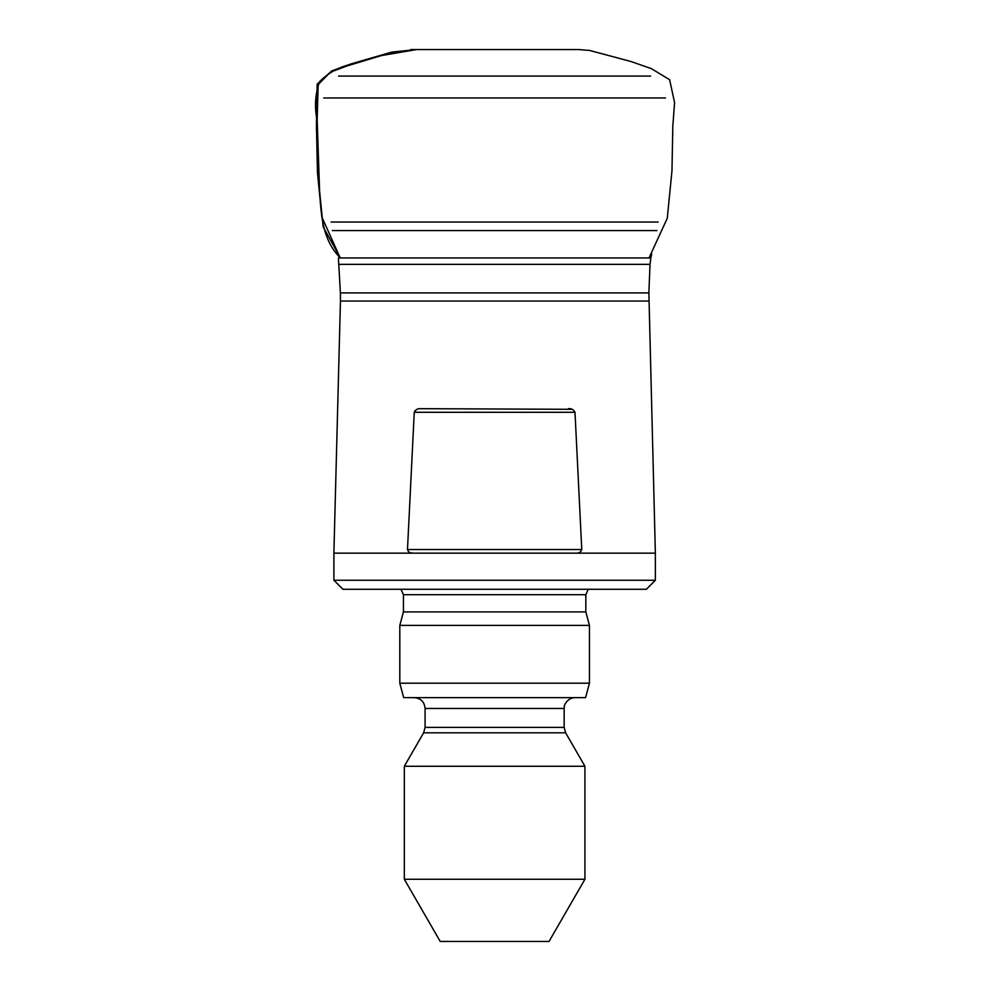 <?xml version="1.0" encoding="UTF-8"?>
<svg xmlns="http://www.w3.org/2000/svg" width="991" height="991" viewBox="0 0 991 991"><rect width="100%" height="100%" fill="white"/><g stroke="black" fill="none" stroke-linecap="round" stroke-linejoin="round"><path stroke-width="1.49" d="M411.092 552.928L413.173 553.151C410.361 553.436 408.465 552.235 407.487 549.547L581.767 549.547C580.788 552.235 578.893 553.436 576.081 553.151L655.361 553.151L648.87 292.915L340.384 292.915L338.402 257.957L650.852 257.957L651.694 254.167M578.162 552.928L579.401 552.532M572.141 409.308L420.853 408.676C417.83 408.366 415.625 409.568 414.25 412.293L407.487 549.547M417.112 409.308L414.795 410.893M576.081 553.151L333.893 553.151L333.893 580.243L655.361 580.243L655.361 553.151M568.4 408.676C571.411 408.354 573.616 409.556 575.003 412.293L414.25 412.293M581.767 549.547L575.003 412.293M584.925 879.277L549.026 941.45L440.215 941.45L404.328 879.277L584.925 879.277L584.925 766.266L404.328 766.266L404.328 879.277M655.361 580.243L646.33 589.273L342.923 589.273L333.893 580.243M588.27 589.273L585.83 594.699L585.83 611.918L403.424 611.918L399.807 625.395L399.807 683.195L589.447 683.195L589.447 625.395L399.807 625.395M585.83 611.918L589.447 625.395M589.447 683.195L585.57 697.639L403.684 697.639L399.807 683.195M414.263 697.639C420.841 698.283 424.445 701.888 425.089 708.478L564.152 708.478L564.152 727.394L565.613 732.807L584.925 766.266M416.542 49.562L381.374 55.583L347.147 65.926L330.387 72.145L318.161 84.557L317.182 119.911L319.598 191.313L323.177 226.902L340.396 257.957C322.038 239.76 321.059 214.106 319.486 190.037C317.046 166.946 316.278 143.782 317.194 120.568C314.296 107.078 315.126 94.071 319.659 81.572C328.913 72.194 340.396 66.199 354.109 63.585C374.313 56.239 395.062 51.569 416.344 49.562L578.67 49.562L589.67 50.467L630.771 61.442L651.322 68.614L669.619 79.701L674.574 102.544L672.815 126.266L671.972 170.749L667.277 218.268L649.018 257.957M338.6 76.084L650.641 76.084M665.518 97.96L323.735 97.96M331.118 222.046L658.123 222.046M656.934 230.569L332.319 230.569M648.87 292.915L650.022 264.337L339.232 264.337M648.808 301.053L340.446 301.053L333.893 553.151M585.83 594.699L403.424 594.699L403.424 611.918M425.089 708.478L425.089 727.394L564.152 727.394M565.613 732.807L423.64 732.807L404.328 766.266M340.384 292.915L340.446 301.053M650.852 257.957L650.022 264.337M403.424 594.699L400.971 589.273M425.089 727.394L423.64 732.807M564.152 708.478L564.399 706.199C563.433 707.76 566.146 697.875 574.991 697.639M410.794 49.562L437.514 49.562M451.537 49.562L464.284 49.562M489.665 49.562L524.957 49.562M537.456 49.562L553.622 49.562M566.431 49.562L572.947 49.562M340.235 257.957L321.852 217.041L317.454 172.682L316.426 125.015L317.145 84.111L331.712 70.956L350.777 63.981L391.792 52.102L416.344 49.562"/></g></svg>
